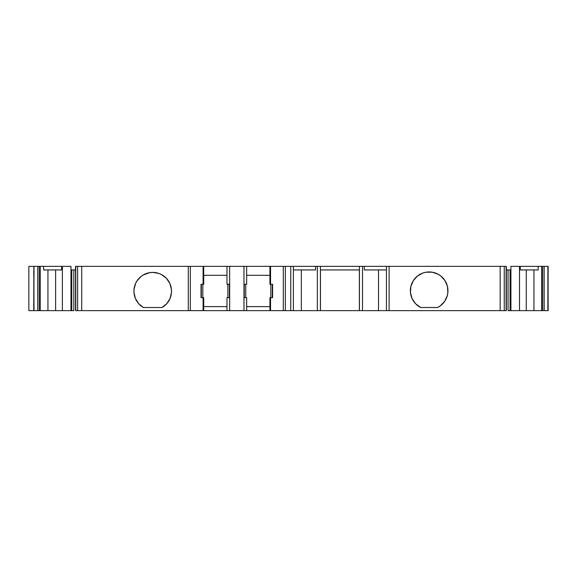 <?xml version="1.0" encoding="UTF-8"?>
<svg xmlns="http://www.w3.org/2000/svg" width="577" height="577" viewBox="0 0 577 577"><rect width="100%" height="100%" fill="white"/><g stroke="black" fill="none" stroke-linecap="round" stroke-linejoin="round"><path stroke-width="0.87" d="M75.544 310.642L75.544 266.358L77.635 266.358L77.635 310.642L75.775 310.642L75.775 266.358L77.635 266.358L77.635 310.642L81.725 310.642L81.725 266.358L77.635 266.358L77.635 310.642L75.775 310.642L75.544 266.358L75.544 310.642M320.466 269.935L320.466 310.642L359.377 310.642L320.466 310.642L359.377 310.642L359.377 269.935L359.435 310.642L359.435 266.358L362.507 266.358L362.507 310.642L359.435 310.642L359.435 266.358L320.408 266.358L320.451 310.642L317.336 310.642L317.336 266.358L320.408 266.358L320.408 310.642L317.336 310.642L317.336 266.358L320.408 266.358L320.408 269.935L359.435 269.935L359.435 266.358L362.507 266.358L362.507 310.642L359.435 310.642L359.435 269.935L320.408 269.935L320.408 310.642L301.338 310.642L301.338 269.935M510.082 269.935L510.082 310.642L508.063 310.642L510.082 310.642L510.082 269.935L510.082 310.642L510.919 310.642L510.919 266.358L519.502 266.358L519.502 310.642L510.919 310.642L510.919 266.358L519.502 266.358L519.502 310.642L508.063 310.642L508.063 269.935M227.872 297.667L227.872 284.252M270.815 297.667L270.815 284.252M542.661 266.358L542.661 310.642L544.169 310.642L542.661 310.642L542.661 266.358L541.63 266.358L544.169 266.358L542.661 266.358L542.661 310.642L541.63 310.642L541.63 266.358L520.245 266.358L520.245 269.935L538.211 269.935L538.211 266.358L541.63 266.358L541.63 310.642L533.941 310.642L533.941 269.935M39.222 310.642L39.222 266.358L40.253 266.358L40.253 310.642L37.721 310.642L39.222 310.642L39.222 266.358L37.721 266.358L37.721 310.642L39.496 310.642M547.385 310.642L544.169 310.642L544.169 266.358L544.169 310.642L547.876 310.642L547.876 266.358L544.169 266.358L547.385 266.358M293.39 269.935L315.576 269.935L293.39 269.935L315.576 269.935L315.576 266.358L293.39 266.358L293.39 310.642L317.336 310.642L317.336 266.358L364.267 266.358L364.267 269.935L386.453 269.935M272.308 297.667L272.308 284.252M229.365 297.667L229.365 284.252M39.222 266.358L43.672 266.358L43.672 269.935L61.638 269.935L61.638 266.358L70.971 266.358L70.971 310.642L71.736 310.642L62.381 310.642L62.381 266.358L70.971 266.358L70.971 310.642L62.381 310.642L62.381 266.358L70.971 266.358L70.971 310.642L71.786 310.642L71.8 269.935M47.941 269.935L47.941 310.642L47.941 269.935L47.941 310.642L40.253 310.642L40.253 266.358L43.672 266.358L43.672 269.935L61.638 269.935L61.638 266.358L43.672 266.358L43.672 269.935L61.638 269.935L61.638 266.358L62.381 266.358L62.381 310.642L55.623 310.642L55.623 269.935M36.553 266.358L34.007 266.358L37.721 266.358L37.721 310.642L33.877 310.642L33.877 266.358L33.733 310.642L33.877 266.358L34.007 310.642L37.721 310.642L37.721 266.358L34.007 266.358L33.877 310.642M506.317 266.358L506.317 310.642M317.336 266.358L315.576 266.358L317.336 266.358L315.576 266.358L315.576 269.935L315.576 266.358L293.39 266.358L293.39 310.642L301.338 310.642L290.75 310.642L293.39 310.642L293.39 266.358L290.75 266.358L290.75 310.642L285.355 310.642L285.355 266.358L290.75 266.358L290.75 310.642L285.355 310.642L285.355 266.358L283.3 266.358L283.3 310.642L285.355 310.642L270.548 310.642L270.548 297.667L269.921 297.667L269.921 310.642L246.66 310.642L246.66 297.667L243.977 297.667L243.977 310.642L246.66 310.642L246.66 306.618L269.921 306.618L246.66 306.618L246.66 297.667L243.977 297.667L243.977 284.252L246.66 284.252L246.66 266.358L243.977 266.358L243.977 284.252L246.66 284.252L246.66 266.358L269.921 266.358L269.921 284.252L270.548 284.252L270.548 266.358L269.921 266.358L269.921 284.252L272.604 284.252L272.604 297.667L269.921 297.667L269.921 310.642L270.548 310.642L246.66 310.642L246.66 297.667L243.977 297.667L243.977 284.252L246.66 284.252L246.66 266.358L269.921 266.358L269.921 284.252L272.604 284.252L272.604 297.667L269.921 297.667L269.921 310.642L246.66 310.642L246.66 297.667L246.66 306.618L269.921 306.618M244.273 284.252L244.273 297.667M243.977 297.667L243.977 310.642L203.717 310.642L203.717 297.667L203.09 297.667L203.09 310.642L203.717 310.642L203.717 297.667L201.034 297.667L201.034 284.252L201.034 297.667L201.034 284.252L201.034 297.667L201.034 284.252L203.717 284.252L203.717 266.358L203.09 266.358L203.09 284.252L203.717 284.252L203.717 266.358L226.977 266.358L226.977 284.252L229.66 284.252L229.66 266.358L243.977 266.358L243.977 310.642L229.66 310.642L229.66 297.667L226.977 297.667L226.977 310.642L229.66 310.642L229.66 297.667L226.977 297.667L226.977 310.642L203.717 310.642L203.717 297.667L201.034 297.667L201.034 284.252L203.717 284.252L203.717 266.358L226.977 266.358L226.977 284.252L229.66 284.252L229.66 266.358L226.977 266.358L226.977 284.252L229.66 284.252L229.66 266.358L243.977 266.358L243.977 284.252M201.33 284.252L201.33 297.667M526.26 269.935L526.26 310.642L526.26 269.935L526.26 310.642L541.63 310.642L541.63 266.358L520.245 266.358L520.245 269.935L538.211 269.935L538.211 266.358L520.245 266.358L520.245 269.935L538.211 269.935L538.211 266.358M378.505 269.935L378.505 310.642L378.505 269.935L378.505 310.642L386.453 310.642L386.453 266.358L364.267 266.358L364.267 269.935L364.267 266.358L386.453 266.358L362.507 266.358L362.507 310.642L359.377 310.642L359.377 269.935M226.977 306.618L203.717 306.618M73.82 269.935L73.82 310.642L73.82 269.935L73.82 310.642L71.8 310.642M40.253 310.642L62.381 310.642L40.253 310.642L40.253 266.358L39.496 266.358M548.013 310.642L548.15 266.358L548.013 310.642L548.15 266.358L548.013 310.642L548.013 266.358L544.169 266.358L544.169 310.642L548.15 310.642L548.013 266.358M440.215 275.546L438.188 274.263A18.789 18.789 0 0 0 426.042 272.207L422.991 272.993L417.51 275.994L413.32 280.631L410.882 286.387L410.471 292.626L412.122 298.655L415.664 303.805L420.698 307.512A18.789 18.789 0 0 1 414.546 278.936A18.789 18.789 0 0 1 443.778 278.936A18.789 18.789 0 0 1 437.618 307.512A18.789 18.789 0 0 0 447.846 292.633M506.18 310.642L504.248 310.642L504.248 266.358L506.108 266.358L506.108 310.642L504.248 310.642L504.248 266.358L500.158 266.358L500.158 310.642L389.093 310.642L389.093 266.358L386.453 266.358L386.453 310.642L389.093 310.642L386.453 310.642L386.453 266.358L500.158 266.358L500.158 310.642L389.093 310.642L389.093 266.358L500.158 266.358L500.158 310.642L504.248 310.642L504.248 266.358L506.108 266.358L506.108 310.642L504.248 310.642M270.548 284.252L270.548 266.358L270.548 284.252L272.604 284.252L272.604 297.667L270.548 297.667L270.548 310.642L270.548 297.667M246.66 284.252L246.66 266.358L246.66 284.252L246.66 275.301L269.921 275.301L246.66 275.301L246.66 266.358L229.66 266.358M229.66 297.667L229.66 284.252L229.66 297.667L226.977 297.667L226.977 310.642L229.66 310.642L229.66 284.252M133.987 292.496A18.789 18.789 0 0 0 138.66 303.639L143.428 307.512L162.022 307.512L143.428 307.512A18.789 18.789 0 0 1 138.307 279.138A18.789 18.789 0 0 1 167.142 279.138A18.789 18.789 0 0 1 162.022 307.512A18.789 18.789 0 0 0 158.783 273.404L152.725 272.394L149.659 272.647L143.053 275.078M548.15 306.618L548.15 310.642M533.941 310.642L510.919 310.642L510.919 266.358L520.245 266.358L519.502 266.358L519.502 310.642L542.661 310.642M386.453 310.642L362.507 310.642L389.093 310.642L389.093 266.358L386.453 266.358M33.733 275.301L33.733 270.829M33.733 302.146L33.733 306.618M34.007 266.358L28.85 266.358L28.85 310.642L34.093 310.642M506.339 269.935L510.919 269.935M415.671 303.812A18.789 18.789 0 0 0 420.691 307.505L437.618 307.512L440.294 305.868L444.643 301.382L447.276 295.712L447.853 292.626A18.789 18.789 0 0 0 444.997 280.631L440.806 275.994A18.789 18.789 0 0 0 438.195 274.263L432.281 272.214L426.035 272.214M426.021 272.214A18.789 18.789 0 0 0 410.882 286.38M410.882 286.394A18.789 18.789 0 0 0 410.413 289.481M410.413 289.495A18.789 18.789 0 0 0 415.656 303.798L418.022 305.868M437.618 307.512L420.698 307.512A18.789 18.789 0 0 1 414.546 278.936A18.789 18.789 0 0 1 443.778 278.936A18.789 18.789 0 0 1 437.618 307.512L420.698 307.512L437.618 307.512M203.717 275.301L226.977 275.301M143.428 307.512L162.022 307.512L143.428 307.512A18.789 18.789 0 0 1 138.307 279.138A18.789 18.789 0 0 1 167.142 279.138A18.789 18.789 0 0 1 162.022 307.512L166.782 303.646L170.049 298.453L171.47 292.481L171.427 289.409L169.854 283.473L166.464 278.366L161.603 274.623L158.776 273.397A18.789 18.789 0 0 0 141.278 276.289M143.853 274.623L141.264 276.296A18.789 18.789 0 0 0 133.979 292.467L135.4 298.453L138.668 303.646M226.977 310.642L190.338 310.642L190.338 266.358L188.282 266.358L188.282 310.642L190.338 310.642L75.775 310.642M70.971 269.935L75.544 269.935M36.553 310.642L34.007 310.642M33.877 266.358L28.85 266.358L28.85 310.642L28.85 266.358L33.141 266.358M447.853 292.626L447.435 286.387L444.997 280.631M440.806 275.994L438.188 274.263M420.128 274.263L417.51 275.994M315.576 266.358L290.75 266.358L290.75 310.642L285.355 310.642L285.355 266.358L270.548 266.358L283.3 266.358L283.3 310.642L269.921 310.642M272.604 284.252L272.604 297.667M203.09 297.667L203.09 310.642L190.338 310.642L190.338 266.358L203.09 266.358L203.09 284.252L201.034 284.252L201.034 297.667L201.034 284.252L201.034 297.667L203.09 297.667L203.09 310.642L203.717 310.642M77.635 310.642L81.725 310.642L81.725 266.358L190.338 266.358L188.282 266.358L188.282 310.642L81.725 310.642L81.725 266.358L188.282 266.358L188.282 310.642L190.338 310.642L190.338 266.358L203.09 266.358L203.09 284.252M149.659 272.647L146.673 273.397M141.264 276.296L137.081 280.783L135.595 283.473L134.023 289.409L133.987 292.481M62.381 266.358L40.253 266.358M506.18 266.358L504.248 266.358M290.75 266.358L293.39 266.358M270.548 266.358L283.3 266.358L283.3 310.642L285.355 310.642M203.717 266.358L226.977 266.358M77.635 266.358L75.775 266.358M510.082 310.642L510.919 310.642M290.75 310.642L293.39 310.642M246.66 306.618L246.66 297.667M70.971 310.642L62.381 310.642M47.941 310.642L55.623 310.642M243.977 310.642L229.66 310.642M526.26 310.642L519.502 310.642M519.502 266.358L520.245 266.358M378.505 310.642L362.507 310.642M362.507 266.358L364.267 266.358M317.336 310.642L301.338 310.642M320.408 269.935L359.435 269.935M285.355 266.358L283.3 266.358M246.66 275.301L269.921 275.301M269.921 266.358L243.977 266.358M500.158 310.642L389.093 310.642M283.3 310.642L270.548 310.642M203.09 310.642L190.338 310.642M188.282 310.642L81.725 310.642M389.093 266.358L500.158 266.358M359.435 266.358L320.408 266.358M190.338 266.358L203.09 266.358M81.725 266.358L188.282 266.358M61.638 266.358L43.672 266.358M506.339 310.642L506.339 266.358M245.766 297.667L245.766 284.252M202.823 297.667L202.823 284.252"/></g></svg>

